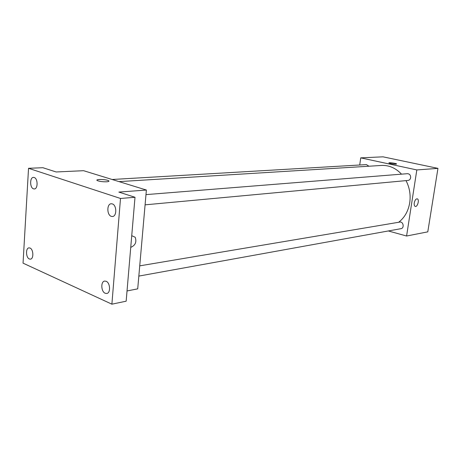 <?xml version="1.0" encoding="UTF-8"?>
<svg xmlns="http://www.w3.org/2000/svg" width="461" height="461" viewBox="0 0 461 461"><rect width="100%" height="100%" fill="white"/><g stroke="black" fill="none" stroke-linecap="round" stroke-linejoin="round"><path stroke-width="0.69" d="M359.724 164.998L360.733 157.858L382.987 156.826L437.95 168.369L427.785 231.854L406.585 236.015L388.341 230.961M360.733 157.858L416.825 169.936L437.95 168.369M396.039 164.162C393.054 164.087 390.698 163.707 388.98 163.021C387.995 162.289 395.953 163.217 396.575 163.909L396.039 164.162M398.65 222.271C404.597 217.65 408.285 211.15 409.72 202.777C410.832 194.951 409.599 187.564 406.02 180.626M401.508 174.16C395.717 168.023 389.061 165.119 381.541 165.447L119.047 181.622M416.825 169.936L406.585 236.015M368.944 166.219L366.426 164.606L112.132 179.49M145.088 204.84L408.037 180.435C409.443 180.205 410.313 179.3 410.647 177.715C410.705 175.215 409.65 173.872 407.484 173.682L145.981 194.617M139.729 265.853L399.773 222.087C403.358 221.309 404.608 228.183 400.966 228.673L138.83 276.087M414.26 202.898C414.917 200.062 415.949 198.714 417.361 198.864C419.689 199.665 417.349 207.559 415.136 206.372C414.324 205.888 414.036 204.73 414.26 202.898C414.912 200.057 415.949 198.714 417.361 198.864C419.689 199.665 417.349 207.559 415.131 206.372M388.934 162.929C388.825 162.358 396.039 163.28 396.575 163.909L396.621 164.001M28.536 168.3L120.5 198.466L111.89 304.174L23.05 263.15L28.536 168.3L42.879 167.712L56.15 171.97L83.591 170.697L146.385 190.041L137.712 288.851L127.034 290.954M120.5 198.466L135.004 197.273L126.158 301.194L111.89 304.174M146.385 190.041L118.846 192.087L135.004 197.273M106.652 181.79C102.797 181.876 99.726 181.496 97.427 180.637C94.153 179.104 105.84 179.15 108.531 180.66C109.493 181.236 108.865 181.611 106.652 181.79M131.731 235.692L135.194 237.248C136.831 242.042 135.344 245.413 130.74 247.367C135.344 245.413 136.825 242.037 135.194 237.248L131.731 235.692M96.994 180.049C97.461 179.018 106.514 179.508 108.531 180.666L108.992 181.133M30 248.03C33.515 249.268 33.883 258.978 30.432 259.157L29.348 258.984C25.845 257.682 25.505 248.03 28.968 247.868L30 248.03M106.139 281.279C110.283 282.766 110.813 293.035 106.773 293.484L105.189 293.271C101.051 291.709 100.579 281.492 104.63 281.077L106.139 281.279M112.294 203.895C116.812 205.082 116.961 216.405 112.472 216.514L111.303 216.365C106.791 215.097 106.693 203.837 111.205 203.756L112.294 203.895M34.189 177.497C37.975 178.465 38.073 189.033 34.304 188.958L33.515 188.843C29.74 187.806 29.677 177.295 33.457 177.387L34.189 177.497"/></g></svg>
